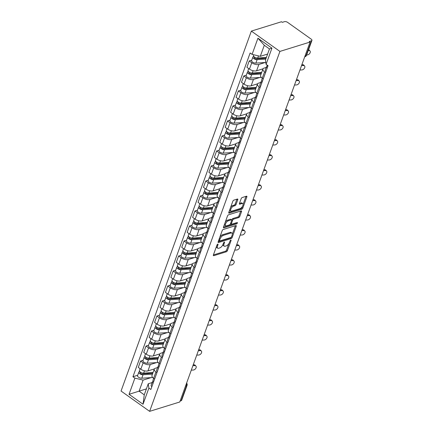 <?xml version="1.0" encoding="UTF-8"?>
<svg xmlns="http://www.w3.org/2000/svg" width="433" height="433" viewBox="0 0 433 433"><rect width="100%" height="100%" fill="white"/><g stroke="black" fill="none" stroke-linecap="round" stroke-linejoin="round"><path stroke-width="0.65" d="M217.756 244.12A0.79 0.363 125.4 0 0 217.025 244.932L213.393 254.961A1.131 0.52 125.4 0 0 213.437 255.665A1.131 0.52 125.4 0 0 213.75 255.692L226.372 251.773A1.131 0.52 125.4 0 0 227.412 250.61L231.043 240.58A0.79 0.363 125.4 0 0 231.011 240.088A0.79 0.363 125.4 0 0 230.794 240.071A0.79 0.363 125.4 0 0 230.064 240.883L229.593 242.182A3.616 1.662 125.4 0 1 226.259 245.901L225.203 246.225A3.616 1.662 125.4 0 1 224.202 246.15A3.616 1.662 125.4 0 1 224.056 243.903L224.527 242.604A0.79 0.363 125.4 0 0 224.494 242.112A0.79 0.363 125.4 0 0 224.272 242.096A0.79 0.363 125.4 0 0 223.542 242.908L223.071 244.207A3.616 1.662 125.4 0 1 219.737 247.925L218.687 248.25A3.616 1.662 125.4 0 1 217.685 248.174A3.616 1.662 125.4 0 1 217.534 245.922L218.005 244.629A0.79 0.363 125.4 0 0 217.972 244.136A0.79 0.363 125.4 0 0 217.756 244.12M237.766 199.754A1.131 0.52 125.4 0 0 237.717 199.05A1.131 0.52 125.4 0 0 237.403 199.028L233.863 200.127A1.131 0.52 125.4 0 0 232.824 201.291L228.786 212.43A1.131 0.52 125.4 0 0 228.835 213.133A1.131 0.52 125.4 0 0 229.149 213.155L241.766 209.236A1.131 0.52 125.4 0 0 242.81 208.078L246.842 196.934A1.131 0.52 125.4 0 0 246.799 196.23A1.131 0.52 125.4 0 0 246.485 196.209L242.209 197.535A1.131 0.52 125.4 0 0 241.165 198.698L239.438 203.467A1.131 0.52 125.4 0 0 239.487 204.17A1.131 0.52 125.4 0 0 239.795 204.192L241.917 203.537A3.02 1.391 125.4 0 1 242.756 203.597A3.02 1.391 125.4 0 1 242.567 206.178A3.02 1.391 125.4 0 1 240.088 208.587L231.785 211.163A3.02 1.391 125.4 0 1 230.946 211.104A3.02 1.391 125.4 0 1 231.135 208.522A3.02 1.391 125.4 0 1 233.609 206.113L234.995 205.686A1.131 0.52 125.4 0 0 236.039 204.522L237.766 199.754L236.943 199.169L235.206 203.932L236.039 204.522M279.918 51.413L310.06 42.061L179.765 401.992L149.629 411.35L279.918 51.413L251.351 31.1L121.056 391.037L149.629 411.35M223.233 229.49A1.131 0.52 125.4 0 0 222.194 230.654L218.162 241.793A1.131 0.52 125.4 0 0 218.205 242.496A1.131 0.52 125.4 0 0 218.519 242.518L231.141 238.599A1.131 0.52 125.4 0 0 232.18 237.441L236.212 226.297A1.131 0.52 125.4 0 0 236.169 225.593A1.131 0.52 125.4 0 0 235.855 225.571L223.233 229.49M223.477 227.109L227.509 215.97A1.131 0.52 125.4 0 1 228.548 214.806L241.17 210.893A1.131 0.52 125.4 0 1 241.484 210.914A1.131 0.52 125.4 0 1 241.527 211.618L239.801 216.386A1.131 0.52 125.4 0 1 238.762 217.545L233.641 219.136A1.131 0.52 125.4 0 0 232.597 220.3L231.455 223.46A1.131 0.52 125.4 0 0 231.498 224.164A1.131 0.52 125.4 0 0 231.812 224.186L237.143 222.535A0.79 0.363 125.4 0 1 237.36 222.551A0.79 0.363 125.4 0 1 237.311 223.222A0.79 0.363 125.4 0 1 236.662 223.856L223.834 227.839A1.131 0.52 125.4 0 1 223.52 227.812A1.131 0.52 125.4 0 1 223.477 227.109L235.828 223.26A0.79 0.363 125.4 0 0 236.402 222.762M310.06 42.061L309.227 41.465L311.441 40.778A2.3 1.055 19.9 0 0 311.944 40.377A2.3 1.055 19.9 0 0 311.208 39.154L287.636 22.392A2.3 1.055 19.9 0 0 284.541 21.65L282.327 22.337L281.493 21.747L251.351 31.1M185.513 386.128L186.547 385.803A2.3 1.055 -160.1 0 0 187.045 385.402L181.649 400.314A2.3 1.055 -160.1 0 1 181.151 400.714L186.547 385.803A2.3 1.748 -107.2 0 0 186.39 383.692M180.117 401.034L181.151 400.714M156.925 372.672L155.945 371.979A5.293 2.43 -160.1 0 1 154.256 369.154L151.956 375.503A5.293 2.43 19.9 0 0 153.65 378.328L152.973 380.212A2.879 1.321 19.9 0 0 153.693 381.597M156.508 362.616L150.24 364.559A5.293 2.43 -160.1 0 1 143.123 362.859L140.822 369.203A5.293 2.43 19.9 0 0 147.94 370.908L154.375 368.911M140.822 369.203L138.284 367.4L140.579 361.052L143.128 360.261M154.624 379.021L153.65 378.328L155.945 371.979M154.256 369.154A5.293 2.43 -160.1 0 1 155.404 368.234L157.552 367.563M143.123 362.859L140.579 361.052M162.359 357.669L161.379 356.971A5.293 2.43 -160.1 0 1 159.685 354.151L157.39 360.5A5.293 2.43 19.9 0 0 159.079 363.319L160.058 364.018M148.562 345.253L146.013 346.043L143.713 352.392L146.257 354.199A5.293 2.43 19.9 0 0 153.374 355.904L159.809 353.907M159.685 354.151A5.293 2.43 -160.1 0 1 160.832 353.225L162.987 352.559M161.942 347.607L155.669 349.555A5.293 2.43 -160.1 0 1 148.551 347.851L146.013 346.043M167.787 342.66L166.813 341.967A5.293 2.43 -160.1 0 1 165.119 339.142L162.819 345.491A5.293 2.43 19.9 0 0 164.513 348.316L165.493 349.009M153.991 330.249L151.442 331.039L149.147 337.388L151.685 339.196A5.293 2.43 19.9 0 0 158.803 340.901L165.244 338.898M165.119 339.142A5.293 2.43 -160.1 0 1 166.267 338.222L168.421 337.556M167.371 332.604L161.103 334.552A5.293 2.43 -160.1 0 1 153.986 332.847L151.442 331.039M173.222 327.657L172.242 326.964A5.293 2.43 -160.1 0 1 170.548 324.138L168.253 330.487A5.293 2.43 19.9 0 0 169.947 333.313L170.921 334.005M159.425 315.246L156.876 316.036L154.576 322.385L157.119 324.187A5.293 2.43 19.9 0 0 164.237 325.892L170.672 323.895M170.548 324.138A5.293 2.43 -160.1 0 1 171.695 323.218L173.85 322.547M172.805 317.6L166.532 319.543A5.293 2.43 -160.1 0 1 159.414 317.844L156.876 316.036M178.65 312.653L177.676 311.955A5.293 2.43 -160.1 0 1 175.982 309.135L173.682 315.484A5.293 2.43 19.9 0 0 175.376 318.304L176.355 319.002M164.854 300.237L162.31 301.027L160.01 307.376L162.548 309.184A5.293 2.43 19.9 0 0 169.666 310.889L176.107 308.891M175.982 309.135A5.293 2.43 -160.1 0 1 177.129 308.209L179.284 307.544M178.239 302.591L171.966 304.54A5.293 2.43 -160.1 0 1 164.849 302.835L162.31 301.027M184.085 297.644L183.105 296.951A5.293 2.43 -160.1 0 1 181.411 294.126L179.116 300.475A5.293 2.43 19.9 0 0 180.81 303.3L181.784 303.993M170.288 285.233L167.739 286.024L165.444 292.372L167.982 294.18A5.293 2.43 19.9 0 0 175.1 295.885L181.535 293.883M181.411 294.126A5.293 2.43 -160.1 0 1 182.558 293.206L184.712 292.54M183.668 287.588L177.395 289.536A5.293 2.43 -160.1 0 1 170.277 287.831L167.739 286.024M189.513 282.641L188.539 281.948A5.293 2.43 -160.1 0 1 186.845 279.123L184.545 285.471A5.293 2.43 19.9 0 0 186.239 288.291L187.218 288.99M175.717 270.23L173.173 271.02L170.873 277.369L173.411 279.171A5.293 2.43 19.9 0 0 180.529 280.876L186.969 278.879M186.845 279.123A5.293 2.43 -160.1 0 1 187.992 278.202L190.147 277.531M189.102 272.584L182.829 274.527A5.293 2.43 -160.1 0 1 175.711 272.822L173.173 271.02M194.947 267.637L193.968 266.939A5.293 2.43 -160.1 0 1 192.279 264.119L189.979 270.468A5.293 2.43 19.9 0 0 191.673 273.288L192.647 273.986M181.151 255.221L178.602 256.011L176.307 262.36L178.845 264.168A5.293 2.43 19.9 0 0 185.963 265.873L192.398 263.876M192.279 264.119A5.293 2.43 -160.1 0 1 193.427 263.194L195.575 262.528M194.531 257.575L188.263 259.524A5.293 2.43 -160.1 0 1 181.146 257.819L178.602 256.011M200.382 252.628L199.402 251.936A5.293 2.43 -160.1 0 1 197.708 249.11L195.413 255.459A5.293 2.43 19.9 0 0 197.102 258.284L198.081 258.977M186.585 240.218L184.036 241.008L181.736 247.357L184.279 249.164A5.293 2.43 19.9 0 0 191.397 250.869L197.832 248.867M197.708 249.11A5.293 2.43 -160.1 0 1 198.855 248.19L201.009 247.524M199.965 242.572L193.692 244.521A5.293 2.43 -160.1 0 1 186.574 242.816L184.036 241.008M205.81 237.625L204.836 236.932A5.293 2.43 -160.1 0 1 203.142 234.107L200.842 240.456A5.293 2.43 19.9 0 0 202.536 243.276L203.515 243.974M192.014 225.214L189.465 226.004L187.17 232.353L189.708 234.156A5.293 2.43 19.9 0 0 196.826 235.861L203.266 233.863M203.142 234.107A5.293 2.43 -160.1 0 1 204.289 233.187L206.444 232.516M205.394 227.569L199.126 229.512A5.293 2.43 -160.1 0 1 192.008 227.807L189.465 226.004M211.244 222.622L210.265 221.923A5.293 2.43 -160.1 0 1 208.571 219.103L206.276 225.452A5.293 2.43 19.9 0 0 207.97 228.272L208.944 228.97M197.448 210.205L194.899 210.995L192.598 217.344L195.142 219.152A5.293 2.43 19.9 0 0 202.26 220.857L208.695 218.86M208.571 219.103A5.293 2.43 -160.1 0 1 209.718 218.178L211.872 217.512M210.828 212.56L204.555 214.508A5.293 2.43 -160.1 0 1 197.437 212.803L194.899 210.995M216.673 207.613L215.699 206.92A5.293 2.43 -160.1 0 1 214.005 204.095L211.705 210.443A5.293 2.43 19.9 0 0 213.399 213.269L214.378 213.962M202.877 195.202L200.333 195.992L198.033 202.341L200.571 204.149A5.293 2.43 19.9 0 0 207.688 205.854L214.129 203.851M214.005 204.095A5.293 2.43 -160.1 0 1 215.152 203.174L217.306 202.509M216.262 197.556L209.989 199.505A5.293 2.43 -160.1 0 1 202.871 197.8L200.333 195.992M222.107 192.609L221.128 191.916A5.293 2.43 -160.1 0 1 219.434 189.091L217.139 195.44A5.293 2.43 19.9 0 0 218.833 198.26L219.807 198.958M208.311 180.198L205.762 180.989L203.467 187.337L206.005 189.14A5.293 2.43 19.9 0 0 213.123 190.845L219.558 188.848M219.434 189.091A5.293 2.43 -160.1 0 1 220.581 188.171L222.735 187.5M221.691 182.553L215.417 184.496A5.293 2.43 -160.1 0 1 208.3 182.791L205.762 180.989M227.536 177.606L226.562 176.908A5.293 2.43 -160.1 0 1 224.868 174.088L222.567 180.437A5.293 2.43 19.9 0 0 224.262 183.256L225.241 183.955M213.74 165.19L211.196 165.98L208.895 172.329L211.434 174.136A5.293 2.43 19.9 0 0 218.551 175.841L224.992 173.844M224.868 174.088A5.293 2.43 -160.1 0 1 226.015 173.162L228.169 172.496M227.125 167.544L220.852 169.492A5.293 2.43 -160.1 0 1 213.734 167.787L211.196 165.98M232.97 162.597L231.991 161.904A5.293 2.43 -160.1 0 1 230.302 159.079L228.002 165.428A5.293 2.43 19.9 0 0 229.696 168.253L230.67 168.946M219.174 150.186L216.624 150.976L214.33 157.325L216.868 159.133A5.293 2.43 19.9 0 0 223.985 160.838L230.421 158.835M230.302 159.079A5.293 2.43 -160.1 0 1 231.449 158.159L233.598 157.493M232.553 152.54L226.286 154.489A5.293 2.43 -160.1 0 1 219.168 152.784L216.624 150.976M238.404 147.593L237.425 146.901A5.293 2.43 -160.1 0 1 235.731 144.075L233.436 150.424A5.293 2.43 19.9 0 0 235.124 153.244L236.104 153.942M224.608 135.183L222.059 135.973L219.758 142.322L222.302 144.124A5.293 2.43 19.9 0 0 229.42 145.829L235.855 143.832M235.731 144.075A5.293 2.43 -160.1 0 1 236.878 143.155L239.032 142.484M237.988 137.537L231.715 139.48A5.293 2.43 -160.1 0 1 224.597 137.775L222.059 135.973M243.833 132.59L242.859 131.892A5.293 2.43 -160.1 0 1 241.165 129.072L238.864 135.421A5.293 2.43 19.9 0 0 240.559 138.241L241.538 138.939M230.037 120.174L227.487 120.964L225.192 127.313L227.731 129.121A5.293 2.43 19.9 0 0 234.848 130.826L241.289 128.828M241.165 129.072A5.293 2.43 -160.1 0 1 242.312 128.146L244.466 127.481M243.416 122.528L237.149 124.477A5.293 2.43 -160.1 0 1 230.031 122.772L227.487 120.964M249.267 117.581L248.288 116.888A5.293 2.43 -160.1 0 1 246.594 114.063L244.299 120.412A5.293 2.43 19.9 0 0 245.993 123.237L246.967 123.93M235.471 105.17L232.922 105.961L230.621 112.309L233.165 114.117A5.293 2.43 19.9 0 0 240.283 115.822L246.718 113.819M246.594 114.063A5.293 2.43 -160.1 0 1 247.741 113.143L249.895 112.477M248.851 107.525L242.577 109.473A5.293 2.43 -160.1 0 1 235.46 107.768L232.922 105.961M254.696 102.578L253.722 101.885A5.293 2.43 -160.1 0 1 252.028 99.06L249.727 105.408A5.293 2.43 19.9 0 0 251.421 108.228L252.401 108.927M240.9 90.167L238.356 90.957L236.055 97.306L238.594 99.108A5.293 2.43 19.9 0 0 245.711 100.813L252.152 98.816M252.028 99.06A5.293 2.43 -160.1 0 1 253.175 98.139L255.329 97.468M254.285 92.521L248.012 94.464A5.293 2.43 -160.1 0 1 240.894 92.759L238.356 90.957M260.13 87.574L259.151 86.876A5.293 2.43 -160.1 0 1 257.456 84.056L255.161 90.405A5.293 2.43 19.9 0 0 256.856 93.225L257.83 93.918M246.334 75.158L243.784 75.948L241.49 82.297L244.028 84.105A5.293 2.43 19.9 0 0 251.145 85.81L257.581 83.813M257.456 84.056A5.293 2.43 -160.1 0 1 258.604 83.131L260.758 82.465M259.713 77.512L253.44 79.461A5.293 2.43 -160.1 0 1 246.323 77.756L243.784 75.948M265.559 72.565L264.585 71.873A5.293 2.43 -160.1 0 1 262.891 69.047L260.59 75.396A5.293 2.43 19.9 0 0 262.284 78.221L263.264 78.914M251.762 60.155L249.219 60.945L246.918 67.294L249.457 69.101A5.293 2.43 19.9 0 0 256.574 70.806L263.015 68.804M262.891 69.047A5.293 2.43 -160.1 0 1 264.038 68.127L266.192 67.461M265.148 62.509L258.874 64.457A5.293 2.43 -160.1 0 1 251.757 62.753L249.219 60.945M151.079 377.619L143.09 380.098L139.085 391.161L144.254 394.831L148.254 383.768L152.124 382.572M146.403 388.888L129.039 394.295L134.89 378.133L143.09 380.098M148.254 383.768L148.887 388.087L143.036 404.243L129.039 394.295M252.093 54.369L257.944 38.207L271.935 48.155L266.089 64.317L265.456 60.003L269.461 48.94L264.298 45.27L260.293 56.333L252.093 54.369L250.139 52.978L132.936 376.742L134.89 378.133M148.887 388.087L150.841 389.478L268.043 65.708L266.089 64.317M260.293 56.333L267.61 54.06M137.694 375.265L132.936 376.742M143.036 404.243L144.254 394.831M269.461 48.94L271.935 48.155M264.298 45.27L257.944 38.207M216.451 246.512A3.616 1.662 125.4 0 0 216.852 247.584L217.685 248.174M222.973 244.466A3.616 1.662 125.4 0 0 223.368 245.56L224.202 246.15M213.399 254.95L225.539 251.178A1.131 0.52 125.4 0 0 226.578 250.02L228.943 243.487M232.321 234.156L235.373 225.723M218.167 241.776L230.307 238.009A1.131 0.52 125.4 0 0 231.027 237.43M219.515 240.45A0.79 0.363 125.4 0 0 219.547 240.943A0.79 0.363 125.4 0 0 219.769 240.959L230.843 237.517A0.79 0.363 125.4 0 0 231.574 236.705L232.072 235.335A3.616 1.662 125.4 0 0 231.926 233.084A3.616 1.662 125.4 0 0 230.919 233.014L223.352 235.363A3.616 1.662 125.4 0 0 220.013 239.081L219.515 240.45L218.822 239.958M218.692 240.326A0.79 0.363 125.4 0 0 218.719 240.347L219.547 240.943M231.926 233.084L231.092 232.494A3.616 1.662 125.4 0 0 230.091 232.418L230.919 233.014M219.829 237.187A3.616 1.662 125.4 0 1 222.519 234.767L230.091 232.418M240.688 211.039L238.967 215.791L239.801 216.386M231.655 220.007L231.769 219.704A1.131 0.52 125.4 0 1 232.808 218.546L237.928 216.955A1.131 0.52 125.4 0 0 238.967 215.791M230.583 223.466A1.131 0.52 125.4 0 0 230.67 223.569L231.498 224.164M228.332 220.787A3.02 1.391 125.4 0 0 225.853 223.195A3.02 1.391 125.4 0 0 225.663 225.772A3.02 1.391 125.4 0 0 226.502 225.837L229.43 224.927A1.131 0.52 125.4 0 0 230.475 223.764L231.617 220.603A1.131 0.52 125.4 0 0 231.574 219.899A1.131 0.52 125.4 0 0 231.26 219.877L228.332 220.787L227.498 220.191A3.02 1.391 125.4 0 0 225.247 222.216M224.5 224.278A3.02 1.391 125.4 0 0 224.835 225.182L225.663 225.772M231.574 219.899L230.74 219.309A1.131 0.52 125.4 0 0 230.426 219.282L231.26 219.877M227.498 220.191L230.426 219.282M230.594 207.439A3.02 1.391 125.4 0 1 232.775 205.523L234.161 205.09A1.131 0.52 125.4 0 0 235.206 203.932M229.777 209.696A3.02 1.391 125.4 0 0 230.112 210.508L230.946 211.104M242.756 203.597L241.923 203.007A3.02 1.391 125.4 0 0 241.084 202.942L241.917 203.537M239.444 203.45L241.084 202.942M228.792 212.414L240.932 208.646A1.131 0.52 125.4 0 0 241.977 207.483L242.274 206.671M243.092 204.408L246.004 196.36M153.038 372.515L143.642 373.116A2.879 1.321 -160.1 0 1 140.628 372.293A2.879 1.321 -160.1 0 1 139.399 370.561L140.081 368.678M154.3 369.051L153.829 369.084M152.768 373.257L142.251 373.933A1.38 0.633 -160.1 0 1 140.801 373.538A1.38 0.633 -160.1 0 1 140.216 372.705A1.38 0.633 -160.1 0 1 140.514 372.467L140.584 372.272M149.537 372.737L146.581 373.652M152.448 374.15L143.052 374.751A2.879 1.321 -160.1 0 1 140.032 373.928A2.879 1.321 -160.1 0 1 138.809 372.196A2.879 1.321 -160.1 0 1 139.431 371.693L139.556 371.346M152.703 377.516L141.797 378.215A2.879 1.321 -160.1 0 1 138.782 377.392A2.879 1.321 -160.1 0 1 137.553 375.66L138.809 372.196M140.292 373.084L140.514 372.467L139.431 371.693M191.305 370.123L193.156 370.053A2.647 1.759 137.3 0 0 195.721 368.483A2.647 1.759 137.3 0 0 195.905 366.042A2.647 1.759 137.3 0 0 194.758 365.625L194 364.808A2.647 1.759 -42.7 0 1 195.148 365.225L195.905 366.042M153.195 381.089L152.611 381.549A2.879 1.321 19.9 0 0 152.384 381.852A2.879 1.321 19.9 0 0 153.103 383.232M152.384 381.852L151.128 385.31A2.879 1.321 19.9 0 0 151.848 386.696M192.907 365.696L194.758 365.625M194 364.808L193.221 364.835M158.467 357.506L149.076 358.107A2.879 1.321 -160.1 0 1 146.056 357.29A2.879 1.321 -160.1 0 1 144.833 355.558L145.515 353.674M159.728 354.048L159.263 354.075M158.202 358.253L147.685 358.925A1.38 0.633 -160.1 0 1 146.235 358.535A1.38 0.633 -160.1 0 1 145.645 357.701A1.38 0.633 -160.1 0 1 145.948 357.458L146.018 357.263M154.965 357.734L152.015 358.648M157.877 359.146L148.487 359.747A2.879 1.321 -160.1 0 1 145.466 358.925A2.879 1.321 -160.1 0 1 144.238 357.193A2.879 1.321 -160.1 0 1 144.866 356.689L144.99 356.337M158.132 362.513L147.231 363.206A2.879 1.321 -160.1 0 1 144.211 362.389A2.879 1.321 -160.1 0 1 142.987 360.651L144.238 357.193M145.721 358.075L145.948 357.458L144.866 356.689M163.901 342.503L154.511 343.104A2.879 1.321 -160.1 0 1 151.49 342.286A2.879 1.321 -160.1 0 1 150.262 340.549L150.944 338.666M165.162 339.039L164.692 339.071M163.631 343.25L153.114 343.921A1.38 0.633 -160.1 0 1 151.669 343.526A1.38 0.633 -160.1 0 1 151.079 342.692A1.38 0.633 -160.1 0 1 151.377 342.454L151.447 342.259M160.399 342.73L157.45 343.645M163.311 344.138L153.915 344.738A2.879 1.321 -160.1 0 1 150.895 343.921A2.879 1.321 -160.1 0 1 149.672 342.184A2.879 1.321 -160.1 0 1 150.294 341.686L150.419 341.334M163.566 347.504L152.665 348.202A2.879 1.321 -160.1 0 1 149.645 347.38A2.879 1.321 -160.1 0 1 148.416 345.648L149.672 342.184M151.155 343.071L151.377 342.454L150.294 341.686M196.739 355.12L198.59 355.049A2.647 1.759 137.3 0 0 201.15 353.474A2.647 1.759 137.3 0 0 201.334 351.039A2.647 1.759 137.3 0 0 200.192 350.622L199.434 349.799A2.647 1.759 -42.7 0 1 200.576 350.216L201.334 351.039M158.63 366.08L158.045 366.54A2.879 1.321 19.9 0 0 157.818 366.843A2.879 1.321 19.9 0 0 158.532 368.223M157.818 366.843L156.562 370.307A2.879 1.321 19.9 0 0 157.282 371.687M159.09 363.325L158.408 365.208A2.879 1.321 19.9 0 0 159.127 366.589M198.336 350.692L200.192 350.622M199.434 349.799L198.65 349.832M202.168 340.111L204.019 340.04A2.647 1.759 137.3 0 0 206.584 338.471A2.647 1.759 137.3 0 0 206.768 336.035A2.647 1.759 137.3 0 0 205.621 335.618L204.863 334.796A2.647 1.759 -42.7 0 1 206.011 335.212L206.768 336.035M164.058 351.076L163.474 351.536A2.879 1.321 19.9 0 0 163.246 351.84A2.879 1.321 19.9 0 0 163.966 353.22M163.246 351.84L161.996 355.304A2.879 1.321 19.9 0 0 162.711 356.684M166.813 341.967L163.842 350.205A2.879 1.321 19.9 0 0 164.556 351.585M203.77 335.689L205.621 335.618M204.863 334.796L204.084 334.828M169.335 327.5L159.939 328.1A2.879 1.321 -160.1 0 1 156.919 327.278A2.879 1.321 -160.1 0 1 155.696 325.546L156.378 323.662M170.591 324.036L170.126 324.063M169.065 328.241L158.548 328.918A1.38 0.633 -160.1 0 1 157.098 328.523A1.38 0.633 -160.1 0 1 156.508 327.689A1.38 0.633 -160.1 0 1 156.811 327.451L156.881 327.256M165.828 327.721L162.878 328.636M168.74 329.134L159.349 329.735A2.879 1.321 -160.1 0 1 156.329 328.912A2.879 1.321 -160.1 0 1 155.101 327.18A2.879 1.321 -160.1 0 1 155.728 326.677L155.853 326.33M169 332.501L158.094 333.199A2.879 1.321 -160.1 0 1 155.074 332.376A2.879 1.321 -160.1 0 1 153.85 330.644L155.101 327.18M156.584 328.068L156.811 327.451L155.728 326.677M174.764 312.491L165.374 313.091A2.879 1.321 -160.1 0 1 162.353 312.274A2.879 1.321 -160.1 0 1 161.125 310.542L161.807 308.659M176.025 309.032L175.554 309.059M174.494 313.238L163.977 313.909A1.38 0.633 -160.1 0 1 162.532 313.519A1.38 0.633 -160.1 0 1 161.942 312.686A1.38 0.633 -160.1 0 1 162.24 312.442L162.31 312.247M171.262 312.718L168.313 313.633M174.174 314.131L164.778 314.731A2.879 1.321 -160.1 0 1 161.763 313.909A2.879 1.321 -160.1 0 1 160.535 312.177A2.879 1.321 -160.1 0 1 161.157 311.673L161.287 311.322M174.429 317.497L163.528 318.19A2.879 1.321 -160.1 0 1 160.508 317.373A2.879 1.321 -160.1 0 1 159.279 315.635L160.535 312.177M162.018 313.059L162.24 312.442L161.157 311.673M180.198 297.487L170.802 298.088A2.879 1.321 -160.1 0 1 167.782 297.271A2.879 1.321 -160.1 0 1 166.559 295.533L167.241 293.65M181.454 294.023L180.989 294.056M179.928 298.234L169.411 298.905A1.38 0.633 -160.1 0 1 167.961 298.51A1.38 0.633 -160.1 0 1 167.376 297.677A1.38 0.633 -160.1 0 1 167.674 297.439L167.744 297.244M176.696 297.715L173.741 298.629M179.603 299.122L170.212 299.723A2.879 1.321 -160.1 0 1 167.192 298.905A2.879 1.321 -160.1 0 1 165.969 297.168A2.879 1.321 -160.1 0 1 166.591 296.67L166.716 296.318M179.863 302.488L168.957 303.187A2.879 1.321 -160.1 0 1 165.942 302.364A2.879 1.321 -160.1 0 1 164.713 300.632L165.969 297.168M167.452 298.056L167.674 297.439L166.591 296.67M207.602 325.107L209.453 325.037A2.647 1.759 137.3 0 0 212.018 323.467A2.647 1.759 137.3 0 0 212.197 321.026A2.647 1.759 137.3 0 0 211.055 320.609L210.297 319.792A2.647 1.759 -42.7 0 1 211.439 320.209L212.197 321.026M169.492 336.073L168.908 336.533A2.879 1.321 19.9 0 0 168.681 336.836A2.879 1.321 19.9 0 0 169.4 338.216M168.681 336.836L167.425 340.295A2.879 1.321 19.9 0 0 168.145 341.68M169.953 333.318L169.271 335.196A2.879 1.321 19.9 0 0 169.99 336.582M209.204 320.68L211.055 320.609M210.297 319.792L209.512 319.819M213.031 310.104L214.887 310.033A2.647 1.759 137.3 0 0 217.447 308.458A2.647 1.759 137.3 0 0 217.631 306.023A2.647 1.759 137.3 0 0 216.489 305.606L215.731 304.783A2.647 1.759 -42.7 0 1 216.873 305.2L217.631 306.023M174.921 321.064L174.337 321.524A2.879 1.321 19.9 0 0 174.109 321.827A2.879 1.321 19.9 0 0 174.829 323.207M174.109 321.827L172.859 325.291A2.879 1.321 19.9 0 0 173.579 326.671M175.387 318.309L174.705 320.193A2.879 1.321 19.9 0 0 175.419 321.573M214.633 305.676L216.489 305.606M215.731 304.783L214.947 304.816M218.465 295.095L220.316 295.025A2.647 1.759 137.3 0 0 222.881 293.455A2.647 1.759 137.3 0 0 223.065 291.019A2.647 1.759 137.3 0 0 221.918 290.603L221.16 289.78A2.647 1.759 -42.7 0 1 222.308 290.197L223.065 291.019M180.355 306.061L179.771 306.521A2.879 1.321 19.9 0 0 179.543 306.824A2.879 1.321 19.9 0 0 180.263 308.204M179.543 306.824L178.288 310.288A2.879 1.321 19.9 0 0 179.008 311.668M180.815 303.306L180.133 305.189A2.879 1.321 19.9 0 0 180.853 306.569M220.067 290.673L221.918 290.603M221.16 289.78L220.375 289.812M185.627 282.484L176.236 283.085A2.879 1.321 -160.1 0 1 173.216 282.262A2.879 1.321 -160.1 0 1 171.993 280.53L172.67 278.646M186.888 279.02L186.423 279.047M185.362 283.225L174.845 283.902A1.38 0.633 -160.1 0 1 173.395 283.507A1.38 0.633 -160.1 0 1 172.805 282.673A1.38 0.633 -160.1 0 1 173.103 282.435L173.173 282.24M182.125 282.706L179.175 283.62M185.037 284.118L175.641 284.719A2.879 1.321 -160.1 0 1 172.626 283.896A2.879 1.321 -160.1 0 1 171.398 282.164A2.879 1.321 -160.1 0 1 172.02 281.661L172.15 281.315M185.292 287.485L174.391 288.183A2.879 1.321 -160.1 0 1 171.371 287.36A2.879 1.321 -160.1 0 1 170.147 285.628L171.398 282.164M172.881 283.052L173.103 282.435L172.02 281.661M223.893 280.091L225.75 280.021A2.647 1.759 137.3 0 0 228.31 278.451A2.647 1.759 137.3 0 0 228.494 276.01A2.647 1.759 137.3 0 0 227.352 275.594L226.594 274.776A2.647 1.759 -42.7 0 1 227.736 275.193L228.494 276.01M185.784 291.057L185.2 291.517A2.879 1.321 19.9 0 0 184.972 291.82A2.879 1.321 19.9 0 0 185.692 293.201M184.972 291.82L183.722 295.279A2.879 1.321 19.9 0 0 184.442 296.665M188.539 281.948L185.568 290.18A2.879 1.321 19.9 0 0 186.287 291.566M225.496 275.664L227.352 275.594M226.594 274.776L225.809 274.803M191.061 267.475L181.665 268.076A2.879 1.321 -160.1 0 1 178.65 267.258A2.879 1.321 -160.1 0 1 177.422 265.526L178.104 263.643M192.322 264.016L191.851 264.043M190.791 268.222L180.274 268.893A1.38 0.633 -160.1 0 1 178.824 268.503A1.38 0.633 -160.1 0 1 178.239 267.67A1.38 0.633 -160.1 0 1 178.537 267.426L178.607 267.231M187.559 267.702L184.604 268.617M190.471 269.115L181.075 269.716A2.879 1.321 -160.1 0 1 178.055 268.893A2.879 1.321 -160.1 0 1 176.832 267.161A2.879 1.321 -160.1 0 1 177.454 266.658L177.579 266.306M190.726 272.481L179.819 273.174A2.879 1.321 -160.1 0 1 176.805 272.357A2.879 1.321 -160.1 0 1 175.576 270.62L176.832 267.161M178.315 268.043L178.537 267.426L177.454 266.658M229.328 265.088L231.179 265.012A2.647 1.759 137.3 0 0 233.744 263.443A2.647 1.759 137.3 0 0 233.928 261.007A2.647 1.759 137.3 0 0 232.781 260.59L232.023 259.768A2.647 1.759 -42.7 0 1 233.171 260.184L233.928 261.007M191.218 276.048L190.634 276.508A2.879 1.321 19.9 0 0 190.406 276.811A2.879 1.321 19.9 0 0 191.126 278.192M190.406 276.811L189.151 280.275A2.879 1.321 19.9 0 0 189.871 281.656M191.678 273.293L190.996 275.177A2.879 1.321 19.9 0 0 191.716 276.557M230.93 260.661L232.781 260.59M232.023 259.768L231.244 259.8M196.49 252.471L187.099 253.072A2.879 1.321 -160.1 0 1 184.079 252.255A2.879 1.321 -160.1 0 1 182.856 250.518L183.538 248.634M197.751 249.007L197.286 249.04M196.225 253.218L185.708 253.89A1.38 0.633 -160.1 0 1 184.258 253.494A1.38 0.633 -160.1 0 1 183.668 252.661A1.38 0.633 -160.1 0 1 183.971 252.423L184.041 252.228M192.988 252.693L190.038 253.614M195.9 254.106L186.509 254.707A2.879 1.321 -160.1 0 1 183.489 253.89A2.879 1.321 -160.1 0 1 182.261 252.152A2.879 1.321 -160.1 0 1 182.888 251.654L183.013 251.302M196.154 257.473L185.254 258.171A2.879 1.321 -160.1 0 1 182.233 257.348A2.879 1.321 -160.1 0 1 181.01 255.616L182.261 252.152M183.744 253.04L183.971 252.423L182.888 251.654M234.762 250.079L236.613 250.009A2.647 1.759 137.3 0 0 239.173 248.439A2.647 1.759 137.3 0 0 239.357 246.004A2.647 1.759 137.3 0 0 238.215 245.587L237.457 244.764A2.647 1.759 -42.7 0 1 238.599 245.181L239.357 246.004M196.652 261.045L196.068 261.505A2.879 1.321 19.9 0 0 195.84 261.808A2.879 1.321 19.9 0 0 196.555 263.188M195.84 261.808L194.585 265.272A2.879 1.321 19.9 0 0 195.305 266.652M197.112 258.29L196.43 260.173A2.879 1.321 19.9 0 0 197.15 261.554M236.358 245.657L238.215 245.587M237.457 244.764L236.672 244.797M201.924 237.468L192.533 238.069A2.879 1.321 -160.1 0 1 189.513 237.246A2.879 1.321 -160.1 0 1 188.285 235.514L188.967 233.631M203.185 234.004L202.714 234.031M201.654 238.21L191.137 238.886A1.38 0.633 -160.1 0 1 189.692 238.491A1.38 0.633 -160.1 0 1 189.102 237.657A1.38 0.633 -160.1 0 1 189.4 237.419L189.47 237.224M198.422 237.69L195.472 238.605M201.334 239.103L191.938 239.703A2.879 1.321 -160.1 0 1 188.918 238.881A2.879 1.321 -160.1 0 1 187.695 237.149A2.879 1.321 -160.1 0 1 188.317 236.645L188.442 236.299M201.589 242.469L190.688 243.167A2.879 1.321 -160.1 0 1 187.668 242.345A2.879 1.321 -160.1 0 1 186.439 240.613L187.695 237.149M189.178 238.036L189.4 237.419L188.317 236.645M240.191 235.076L242.042 235.005A2.647 1.759 137.3 0 0 244.607 233.436A2.647 1.759 137.3 0 0 244.791 230.995A2.647 1.759 137.3 0 0 243.644 230.578L242.886 229.761A2.647 1.759 -42.7 0 1 244.033 230.177L244.791 230.995M202.081 246.041L201.497 246.501A2.879 1.321 19.9 0 0 201.269 246.805A2.879 1.321 19.9 0 0 201.989 248.185M201.269 246.805L200.019 250.263A2.879 1.321 19.9 0 0 200.733 251.649M202.541 243.286L201.865 245.165A2.879 1.321 19.9 0 0 202.579 246.55M241.793 230.648L243.644 230.578M242.886 229.761L242.107 229.788M207.358 222.459L197.962 223.06A2.879 1.321 -160.1 0 1 194.942 222.243A2.879 1.321 -160.1 0 1 193.719 220.511L194.401 218.627M208.614 219.001L208.149 219.028M207.088 223.206L196.571 223.877A1.38 0.633 -160.1 0 1 195.121 223.488A1.38 0.633 -160.1 0 1 194.531 222.654A1.38 0.633 -160.1 0 1 194.834 222.41L194.904 222.216M203.851 222.686L200.901 223.601M206.763 224.099L197.372 224.695A2.879 1.321 -160.1 0 1 194.352 223.877A2.879 1.321 -160.1 0 1 193.123 222.145A2.879 1.321 -160.1 0 1 193.751 221.642L193.876 221.29M207.023 227.466L196.117 228.159A2.879 1.321 -160.1 0 1 193.096 227.341A2.879 1.321 -160.1 0 1 191.873 225.604L193.123 222.145M194.606 223.027L194.834 222.41L193.751 221.642M245.625 220.072L247.476 219.996A2.647 1.759 137.3 0 0 250.041 218.427A2.647 1.759 137.3 0 0 250.22 215.991A2.647 1.759 137.3 0 0 249.078 215.574L248.32 214.752A2.647 1.759 -42.7 0 1 249.462 215.169L250.22 215.991M207.515 231.033L206.931 231.493A2.879 1.321 19.9 0 0 206.703 231.796A2.879 1.321 19.9 0 0 207.423 233.176M206.703 231.796L205.448 235.26A2.879 1.321 19.9 0 0 206.168 236.64M210.265 221.923L207.293 230.161A2.879 1.321 19.9 0 0 208.013 231.541M247.227 215.645L249.078 215.574M248.32 214.752L247.535 214.784M212.787 207.456L203.396 208.056A2.879 1.321 -160.1 0 1 200.376 207.239A2.879 1.321 -160.1 0 1 199.148 205.502L199.829 203.618M214.048 203.992L213.583 204.024M212.516 208.203L202 208.874A1.38 0.633 -160.1 0 1 200.555 208.479A1.38 0.633 -160.1 0 1 199.965 207.645A1.38 0.633 -160.1 0 1 200.263 207.407L200.333 207.212M209.285 207.678L206.335 208.598M212.197 209.09L202.801 209.691A2.879 1.321 -160.1 0 1 199.786 208.874A2.879 1.321 -160.1 0 1 198.558 207.136A2.879 1.321 -160.1 0 1 199.18 206.638L199.31 206.287M212.451 212.457L201.551 213.155A2.879 1.321 -160.1 0 1 198.531 212.332A2.879 1.321 -160.1 0 1 197.302 210.6L198.558 207.136M200.041 208.024L200.263 207.407L199.18 206.638M251.053 205.063L252.91 204.993A2.647 1.759 137.3 0 0 255.47 203.423A2.647 1.759 137.3 0 0 255.654 200.988A2.647 1.759 137.3 0 0 254.512 200.571L253.754 199.748A2.647 1.759 -42.7 0 1 254.896 200.165L255.654 200.988M212.944 216.029L212.359 216.489A2.879 1.321 19.9 0 0 212.132 216.792A2.879 1.321 19.9 0 0 212.852 218.172M212.132 216.792L210.882 220.256A2.879 1.321 19.9 0 0 211.602 221.636M213.409 213.274L212.727 215.158A2.879 1.321 19.9 0 0 213.447 216.538M252.656 200.641L254.512 200.571M253.754 199.748L252.969 199.781M218.221 192.452L208.825 193.053A2.879 1.321 -160.1 0 1 205.805 192.23A2.879 1.321 -160.1 0 1 204.582 190.498L205.264 188.615M219.477 188.988L219.011 189.015M217.951 193.194L207.434 193.87A1.38 0.633 -160.1 0 1 205.984 193.475A1.38 0.633 -160.1 0 1 205.399 192.642A1.38 0.633 -160.1 0 1 205.697 192.404L205.767 192.209M214.719 192.674L211.764 193.589M217.626 194.087L208.235 194.688A2.879 1.321 -160.1 0 1 205.215 193.865A2.879 1.321 -160.1 0 1 203.992 192.133A2.879 1.321 -160.1 0 1 204.614 191.63L204.739 191.283M217.886 197.453L206.979 198.152A2.879 1.321 -160.1 0 1 203.965 197.329A2.879 1.321 -160.1 0 1 202.736 195.597L203.992 192.133M205.475 193.021L205.697 192.404L204.614 191.63M256.488 190.06L258.339 189.99A2.647 1.759 137.3 0 0 260.904 188.42A2.647 1.759 137.3 0 0 261.088 185.979A2.647 1.759 137.3 0 0 259.941 185.562L259.183 184.745A2.647 1.759 -42.7 0 1 260.33 185.162L261.088 185.979M218.378 201.026L217.794 201.486A2.879 1.321 19.9 0 0 217.566 201.789A2.879 1.321 19.9 0 0 218.286 203.169M217.566 201.789L216.311 205.247A2.879 1.321 19.9 0 0 217.03 206.628M221.128 191.916L218.156 200.149A2.879 1.321 19.9 0 0 218.876 201.534M258.09 185.633L259.941 185.562M259.183 184.745L258.398 184.772M223.65 177.443L214.259 178.044A2.879 1.321 -160.1 0 1 211.239 177.227A2.879 1.321 -160.1 0 1 210.016 175.495L210.692 173.611M224.911 173.985L224.446 174.012M223.385 178.19L212.868 178.861A1.38 0.633 -160.1 0 1 211.418 178.466A1.38 0.633 -160.1 0 1 210.828 177.638A1.38 0.633 -160.1 0 1 211.125 177.395L211.196 177.2M220.148 177.671L217.198 178.585M223.06 179.083L213.664 179.679A2.879 1.321 -160.1 0 1 210.649 178.861A2.879 1.321 -160.1 0 1 209.42 177.129A2.879 1.321 -160.1 0 1 210.043 176.626L210.173 176.274M223.314 182.445L212.414 183.143A2.879 1.321 -160.1 0 1 209.393 182.325A2.879 1.321 -160.1 0 1 208.17 180.588L209.42 177.129M210.903 178.012L211.125 177.395L210.043 176.626M261.916 175.056L263.773 174.981A2.647 1.759 137.3 0 0 266.333 173.411A2.647 1.759 137.3 0 0 266.517 170.975A2.647 1.759 137.3 0 0 265.375 170.559L264.617 169.736A2.647 1.759 -42.7 0 1 265.759 170.153L266.517 170.975M223.807 186.017L223.222 186.477A2.879 1.321 19.9 0 0 222.995 186.78A2.879 1.321 19.9 0 0 223.715 188.16M222.995 186.78L221.745 190.244A2.879 1.321 19.9 0 0 222.465 191.624M226.562 176.908L223.59 185.145A2.879 1.321 19.9 0 0 224.31 186.526M263.518 170.629L265.375 170.559M264.617 169.736L263.832 169.768M229.084 162.44L219.688 163.041A2.879 1.321 -160.1 0 1 216.673 162.218A2.879 1.321 -160.1 0 1 215.445 160.486L216.127 158.602M230.345 158.976L229.874 159.008M228.813 163.187L218.297 163.858A1.38 0.633 -160.1 0 1 216.846 163.463A1.38 0.633 -160.1 0 1 216.262 162.629A1.38 0.633 -160.1 0 1 216.56 162.391L216.63 162.196M225.582 162.662L222.627 163.582M228.494 164.075L219.098 164.675A2.879 1.321 -160.1 0 1 216.078 163.858A2.879 1.321 -160.1 0 1 214.855 162.121A2.879 1.321 -160.1 0 1 215.477 161.623L215.602 161.271M228.748 167.441L217.842 168.139A2.879 1.321 -160.1 0 1 214.828 167.317A2.879 1.321 -160.1 0 1 213.599 165.585L214.855 162.121M216.338 163.008L216.56 162.391L215.477 161.623M267.35 160.048L269.202 159.977A2.647 1.759 137.3 0 0 271.767 158.408A2.647 1.759 137.3 0 0 271.951 155.972A2.647 1.759 137.3 0 0 270.804 155.555L270.046 154.733A2.647 1.759 -42.7 0 1 271.193 155.149L271.951 155.972M229.241 171.013L228.656 171.473A2.879 1.321 19.9 0 0 228.429 171.777A2.879 1.321 19.9 0 0 229.149 173.157M228.429 171.777L227.173 175.241A2.879 1.321 19.9 0 0 227.893 176.621M231.991 161.904L229.019 170.142A2.879 1.321 19.9 0 0 229.739 171.522M268.953 155.626L270.804 155.555M270.046 154.733L269.266 154.765M234.513 147.436L225.122 148.037A2.879 1.321 -160.1 0 1 222.102 147.215A2.879 1.321 -160.1 0 1 220.879 145.483L221.561 143.599M235.774 143.972L235.308 144M234.248 148.178L223.731 148.855A1.38 0.633 -160.1 0 1 222.281 148.459A1.38 0.633 -160.1 0 1 221.691 147.626A1.38 0.633 -160.1 0 1 221.994 147.388L222.064 147.193M231.011 147.658L228.061 148.573M233.923 149.071L224.532 149.672A2.879 1.321 -160.1 0 1 221.512 148.849A2.879 1.321 -160.1 0 1 220.283 147.117A2.879 1.321 -160.1 0 1 220.911 146.614L221.036 146.267M234.177 152.438L223.276 153.136A2.879 1.321 -160.1 0 1 220.256 152.313A2.879 1.321 -160.1 0 1 219.033 150.581L220.283 147.117M221.766 148.005L221.994 147.388L220.911 146.614M272.785 145.044L274.636 144.974A2.647 1.759 137.3 0 0 277.196 143.399A2.647 1.759 137.3 0 0 277.38 140.963A2.647 1.759 137.3 0 0 276.238 140.546L275.48 139.729A2.647 1.759 -42.7 0 1 276.622 140.146L277.38 140.963M234.675 156.01L234.091 156.47A2.879 1.321 19.9 0 0 233.863 156.773A2.879 1.321 19.9 0 0 234.578 158.153M233.863 156.773L232.608 160.232A2.879 1.321 19.9 0 0 233.327 161.612M235.135 153.255L234.453 155.133A2.879 1.321 19.9 0 0 235.173 156.519M274.381 140.617L276.238 140.546M275.48 139.729L274.695 139.756M239.947 132.428L230.556 133.028A2.879 1.321 -160.1 0 1 227.536 132.211A2.879 1.321 -160.1 0 1 226.307 130.474L226.989 128.596M241.208 128.969L240.737 128.996M239.676 133.175L229.16 133.846A1.38 0.633 -160.1 0 1 227.715 133.451A1.38 0.633 -160.1 0 1 227.125 132.622A1.38 0.633 -160.1 0 1 227.422 132.379L227.493 132.184M236.445 132.655L233.495 133.57M239.357 134.068L229.961 134.663A2.879 1.321 -160.1 0 1 226.941 133.846A2.879 1.321 -160.1 0 1 225.717 132.114A2.879 1.321 -160.1 0 1 226.34 131.61L226.47 131.259M239.611 137.429L228.711 138.127A2.879 1.321 -160.1 0 1 225.69 137.31A2.879 1.321 -160.1 0 1 224.462 135.572L225.717 132.114M227.201 132.996L227.422 132.379L226.34 131.61M278.213 130.041L280.064 129.965A2.647 1.759 137.3 0 0 282.63 128.395A2.647 1.759 137.3 0 0 282.814 125.96A2.647 1.759 137.3 0 0 281.666 125.543L280.909 124.72A2.647 1.759 -42.7 0 1 282.056 125.137L282.814 125.96M240.104 141.001L239.519 141.461A2.879 1.321 19.9 0 0 239.292 141.764A2.879 1.321 19.9 0 0 240.012 143.144M239.292 141.764L238.042 145.228A2.879 1.321 19.9 0 0 238.756 146.608M242.859 131.892L239.887 140.13A2.879 1.321 19.9 0 0 240.602 141.51M279.815 125.613L281.666 125.543M280.909 124.72L280.129 124.753M245.381 117.424L235.985 118.025A2.879 1.321 -160.1 0 1 232.965 117.202A2.879 1.321 -160.1 0 1 231.742 115.47L232.424 113.587M246.637 113.96L246.171 113.993M245.11 118.171L234.594 118.842A1.38 0.633 -160.1 0 1 233.143 118.447A1.38 0.633 -160.1 0 1 232.553 117.614A1.38 0.633 -160.1 0 1 232.857 117.375L232.927 117.181M241.874 117.646L238.924 118.566M244.786 119.059L235.395 119.66A2.879 1.321 -160.1 0 1 232.375 118.842A2.879 1.321 -160.1 0 1 231.146 117.105A2.879 1.321 -160.1 0 1 231.774 116.607L231.899 116.255M245.046 122.425L234.139 123.124A2.879 1.321 -160.1 0 1 231.119 122.301A2.879 1.321 -160.1 0 1 229.896 120.569L231.146 117.105M232.629 117.993L232.857 117.375L231.774 116.607M283.647 115.032L285.499 114.962A2.647 1.759 137.3 0 0 288.064 113.392A2.647 1.759 137.3 0 0 288.243 110.956A2.647 1.759 137.3 0 0 287.101 110.539L286.343 109.717A2.647 1.759 -42.7 0 1 287.485 110.134L288.243 110.956M245.538 125.998L244.954 126.458A2.879 1.321 19.9 0 0 244.726 126.761A2.879 1.321 19.9 0 0 245.446 128.141M244.726 126.761L243.47 130.225A2.879 1.321 19.9 0 0 244.19 131.605M248.288 116.888L245.316 125.126A2.879 1.321 19.9 0 0 246.036 126.506M285.25 110.61L287.101 110.539M286.343 109.717L285.558 109.749M250.81 102.421L241.419 103.022A2.879 1.321 -160.1 0 1 238.399 102.199A2.879 1.321 -160.1 0 1 237.17 100.467L237.852 98.583M252.071 98.957L251.605 98.984M250.539 103.162L240.023 103.839A1.38 0.633 -160.1 0 1 238.578 103.444A1.38 0.633 -160.1 0 1 237.988 102.61A1.38 0.633 -160.1 0 1 238.285 102.372L238.356 102.177M247.308 102.643L244.358 103.557M250.22 104.055L240.824 104.656A2.879 1.321 -160.1 0 1 237.809 103.833A2.879 1.321 -160.1 0 1 236.58 102.101A2.879 1.321 -160.1 0 1 237.203 101.598L237.333 101.252M250.474 107.422L239.573 108.12A2.879 1.321 -160.1 0 1 236.553 107.297A2.879 1.321 -160.1 0 1 235.325 105.565L236.58 102.101M238.063 102.989L238.285 102.372L237.203 101.598M289.076 100.028L290.933 99.958A2.647 1.759 137.3 0 0 293.493 98.383A2.647 1.759 137.3 0 0 293.677 95.947A2.647 1.759 137.3 0 0 292.535 95.531L291.777 94.713A2.647 1.759 -42.7 0 1 292.919 95.13L293.677 95.947M250.967 110.994L250.382 111.454A2.879 1.321 19.9 0 0 250.155 111.757A2.879 1.321 19.9 0 0 250.875 113.137M250.155 111.757L248.905 115.216A2.879 1.321 19.9 0 0 249.625 116.596M251.432 108.234L250.75 110.117A2.879 1.321 19.9 0 0 251.47 111.503M290.678 95.601L292.535 95.531M291.777 94.713L290.992 94.74M256.244 87.412L246.848 88.013A2.879 1.321 -160.1 0 1 243.828 87.195A2.879 1.321 -160.1 0 1 242.604 85.458L243.286 83.58M257.5 83.953L257.034 83.98M255.973 88.159L245.457 88.83A1.38 0.633 -160.1 0 1 244.006 88.435A1.38 0.633 -160.1 0 1 243.422 87.607A1.38 0.633 -160.1 0 1 243.719 87.363L243.79 87.168M252.742 87.639L249.787 88.554M255.649 89.052L246.258 89.647A2.879 1.321 -160.1 0 1 243.238 88.83A2.879 1.321 -160.1 0 1 242.015 87.098A2.879 1.321 -160.1 0 1 242.637 86.595L242.761 86.243M255.908 92.413L245.002 93.111A2.879 1.321 -160.1 0 1 241.987 92.294A2.879 1.321 -160.1 0 1 240.759 90.557L242.015 87.098M243.498 87.98L243.719 87.363L242.637 86.595M294.51 85.025L296.361 84.949A2.647 1.759 137.3 0 0 298.927 83.38A2.647 1.759 137.3 0 0 299.111 80.944A2.647 1.759 137.3 0 0 297.964 80.527L297.206 79.704A2.647 1.759 -42.7 0 1 298.353 80.121L299.111 80.944M256.401 95.985L255.816 96.445A2.879 1.321 19.9 0 0 255.589 96.748A2.879 1.321 19.9 0 0 256.309 98.129M255.589 96.748L254.333 100.212A2.879 1.321 19.9 0 0 255.053 101.593M259.151 86.876L256.179 95.114A2.879 1.321 19.9 0 0 256.899 96.494M296.112 80.598L297.964 80.527M297.206 79.704L296.421 79.737M261.673 72.408L252.282 73.009A2.879 1.321 -160.1 0 1 249.262 72.187A2.879 1.321 -160.1 0 1 248.039 70.455L248.715 68.571M262.934 68.944L262.468 68.977M261.408 73.155L250.891 73.827A1.38 0.633 -160.1 0 1 249.44 73.431A1.38 0.633 -160.1 0 1 248.851 72.598A1.38 0.633 -160.1 0 1 249.148 72.36L249.224 72.165M258.171 72.63L255.221 73.55M261.083 74.043L251.687 74.644A2.879 1.321 -160.1 0 1 248.672 73.827A2.879 1.321 -160.1 0 1 247.443 72.089A2.879 1.321 -160.1 0 1 248.066 71.591L248.196 71.239M261.337 77.41L250.436 78.108A2.879 1.321 -160.1 0 1 247.416 77.285A2.879 1.321 -160.1 0 1 246.193 75.553L247.443 72.089M248.926 72.977L249.148 72.36L248.066 71.591M299.939 70.016L301.796 69.946A2.647 1.759 137.3 0 0 304.356 68.376A2.647 1.759 137.3 0 0 304.54 65.94A2.647 1.759 137.3 0 0 303.398 65.524L302.64 64.701A2.647 1.759 -42.7 0 1 303.782 65.118L304.54 65.94M261.83 80.982L261.245 81.442A2.879 1.321 19.9 0 0 261.018 81.745A2.879 1.321 19.9 0 0 261.738 83.125M261.018 81.745L259.768 85.209A2.879 1.321 19.9 0 0 260.487 86.589M262.295 78.227L261.613 80.11A2.879 1.321 19.9 0 0 262.333 81.491M301.541 65.594L303.398 65.524M302.64 64.701L301.855 64.733M266.382 57.448L257.711 58.006A2.879 1.321 -160.1 0 1 254.696 57.183A2.879 1.321 -160.1 0 1 253.467 55.451L253.716 54.758M266.111 58.195L256.32 58.823A1.38 0.633 -160.1 0 1 254.869 58.428A1.38 0.633 -160.1 0 1 254.285 57.594A1.38 0.633 -160.1 0 1 254.582 57.356L254.653 57.161M263.605 57.627L260.65 58.542M265.792 59.083L257.121 59.64A2.879 1.321 -160.1 0 1 254.101 58.818A2.879 1.321 -160.1 0 1 252.877 57.086A2.879 1.321 -160.1 0 1 253.5 56.582L253.624 56.236M265.819 62.466L255.865 63.104A2.879 1.321 -160.1 0 1 252.85 62.282A2.879 1.321 -160.1 0 1 251.622 60.55L252.877 57.086M254.36 57.973L254.582 57.356L253.5 56.582M306.661 54.964L307.224 54.942A2.647 1.759 137.3 0 0 309.79 53.367A2.647 1.759 137.3 0 0 309.974 50.932A2.647 1.759 137.3 0 0 308.826 50.515L308.431 50.082M308.556 49.741A2.647 1.759 -42.7 0 1 309.216 50.114L309.974 50.932M267.264 65.978L266.679 66.438A2.879 1.321 19.9 0 0 266.452 66.736A2.879 1.321 19.9 0 0 267.172 68.122M266.452 66.736L265.196 70.2A2.879 1.321 19.9 0 0 265.916 71.58M267.074 65.02L267.042 65.102A2.879 1.321 19.9 0 0 267.762 66.487M308.264 50.537L308.826 50.515M246.323 77.756L244.028 84.105M240.894 92.759L238.594 99.108M235.46 107.768L233.165 114.117M230.031 122.772L227.731 129.121M224.597 137.775L222.302 144.124M219.168 152.784L216.868 159.133M213.734 167.787L211.434 174.136M208.3 182.791L206.005 189.14M202.871 197.8L200.571 204.149M197.437 212.803L195.142 219.152M192.008 227.807L189.708 234.156M186.574 242.816L184.279 249.164M181.146 257.819L178.845 264.168M175.711 272.822L173.411 279.171M170.277 287.831L167.982 294.18M164.849 302.835L162.548 309.184M159.414 317.844L157.119 324.187M153.986 332.847L151.685 339.196M148.551 347.851L146.257 354.199M251.757 62.753L249.457 69.101M258.874 64.457L256.574 70.806M253.44 79.461L251.145 85.81M248.012 94.464L245.711 100.813M253.722 101.885L251.421 108.228M242.577 109.473L240.283 115.822M237.149 124.477L234.848 130.826M231.715 139.48L229.42 145.829M237.425 146.901L235.124 153.244M226.286 154.489L223.985 160.838M220.852 169.492L218.551 175.841M215.417 184.496L213.123 190.845M209.989 199.505L207.688 205.854M215.699 206.92L213.399 213.269M204.555 214.508L202.26 220.857M199.126 229.512L196.826 235.861M204.836 236.932L202.536 243.276M193.692 244.521L191.397 250.869M199.402 251.936L197.102 258.284M188.263 259.524L185.963 265.873M193.968 266.939L191.673 273.288M182.829 274.527L180.529 280.876M177.395 289.536L175.1 295.885M183.105 296.951L180.81 303.3M171.966 304.54L169.666 310.889M177.676 311.955L175.376 318.304M166.532 319.543L164.237 325.892M172.242 326.964L169.947 333.313M161.103 334.552L158.803 340.901M155.669 349.555L153.374 355.904M161.379 356.971L159.079 363.319M150.24 364.559L147.94 370.908M264.585 71.873L262.284 78.221M305.011 56.009L306.044 55.689L311.441 40.778M304.724 56.81L305.065 56.701A2.3 1.748 -107.2 0 0 306.044 55.689A2.3 1.055 -160.1 0 0 306.548 55.289L311.944 40.377M216.841 245.43L217.534 245.922M224.018 242.242L224.527 242.604M223.363 243.406L224.056 243.903M230.535 240.218L231.043 240.58M226.578 250.02L227.412 250.61M225.539 251.178L226.372 251.773M213.312 255.378L213.75 255.692M217.496 244.266L218.005 244.629M235.395 225.717L236.212 226.297M231.471 236.932L232.18 237.441M230.307 238.009L231.141 238.599M218.08 242.209L218.519 242.518M222.519 234.767L223.352 235.363M219.32 238.588L220.013 239.081M240.71 211.033L241.527 211.618M237.928 216.955L238.762 217.545M232.808 218.546L233.641 219.136M231.769 219.704L232.597 220.3M230.762 222.968L231.455 223.46M235.828 223.26L236.662 223.856M223.396 227.525L223.834 227.839M234.161 205.09L234.995 205.686M232.775 205.523L233.609 206.113M239.362 203.883L239.795 204.192M246.025 196.355L246.842 196.934M241.977 207.483L242.81 208.078M240.932 208.646L241.766 209.236M228.711 212.847L229.149 213.155M143.642 373.116L144.47 370.827M141.797 378.215L143.052 374.751M149.076 358.107L149.905 355.823M147.231 363.206L148.487 359.747M154.511 343.104L155.333 340.82M152.665 348.202L153.915 344.738M159.939 328.1L160.767 325.811M158.094 333.199L159.349 329.735M165.374 313.091L166.202 310.807M163.528 318.19L164.778 314.731M170.802 298.088L171.63 295.799M168.957 303.187L170.212 299.723M176.236 283.085L177.065 280.795M174.391 288.183L175.641 284.719M181.665 268.076L182.493 265.792M179.819 273.174L181.075 269.716M187.099 253.072L187.927 250.783M185.254 258.171L186.509 254.707M192.533 238.069L193.356 235.779M190.688 243.167L191.938 239.703M197.962 223.06L198.79 220.776M196.117 228.159L197.372 224.695M203.396 208.056L204.224 205.767M201.551 213.155L202.801 209.691M208.825 193.053L209.653 190.764M206.979 198.152L208.235 194.688M214.259 178.044L215.087 175.76M212.414 183.143L213.664 179.679M219.688 163.041L220.516 160.751M217.842 168.139L219.098 164.675M225.122 148.037L225.95 145.748M223.276 153.136L224.532 149.672M230.556 133.028L231.379 130.744M228.711 138.127L229.961 134.663M235.985 118.025L236.813 115.735M234.139 123.124L235.395 119.66M241.419 103.022L242.247 100.732M239.573 108.12L240.824 104.656M246.848 88.013L247.676 85.729M245.002 93.111L246.258 89.647M252.282 73.009L253.11 70.72M250.436 78.108L251.687 74.644M257.711 58.006L258.474 55.895M255.865 63.104L257.121 59.64M305.065 56.701A2.3 2.3 0 0 0 306.548 55.289M187.045 385.402A2.3 2.3 0 0 0 186.607 383.097"/></g></svg>
